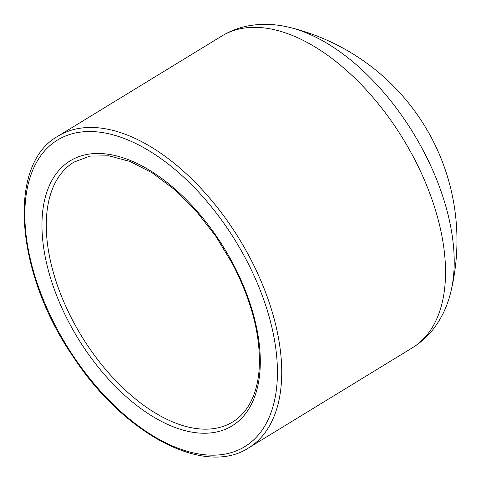 <?xml version="1.0" encoding="UTF-8"?>
<svg xmlns="http://www.w3.org/2000/svg" width="481" height="481" viewBox="0 0 481 481"><rect width="100%" height="100%" fill="white"/><g stroke="black" fill="none" stroke-linecap="round" stroke-linejoin="round"><path stroke-width="0.72" d="M451.028 291.071A176.804 97.763 -121.4 0 0 451.034 291.071A176.804 97.763 -121.4 0 0 423.021 150.174A176.804 97.763 -121.4 0 0 289.917 27.489L289.917 27.489C276.304 24.086 262.939 23.461 249.813 25.601C239.772 27.315 230.435 30.79 221.795 36.033A182.696 101.022 58.6 0 1 231.962 31.145A182.696 101.022 58.6 0 1 413.329 156.866A182.696 101.022 58.6 0 1 412.367 347.799C421.152 342.388 428.631 335.491 434.806 327.11C442.496 316.528 447.901 304.509 451.034 291.071A219.24 219.24 0 0 0 289.917 27.489M58.015 136.147C6.74 164.496 15.314 272.967 73.196 356.77C123.611 434.048 204.383 477.068 248.581 447.913A182.696 101.022 -121.4 0 0 249.543 256.98A182.696 101.022 -121.4 0 0 68.176 131.259A182.696 101.022 -121.4 0 0 58.015 136.147L221.795 36.033M78.776 156.698A155.291 85.871 -121.4 0 0 69.324 323.148A155.291 85.871 -121.4 0 0 223.485 430.008A155.291 85.871 -121.4 0 0 232.942 263.564A155.291 85.871 -121.4 0 0 78.776 156.698M232.702 421.933A152.249 84.187 58.6 0 1 224.236 426.004A152.249 84.187 58.6 0 1 77.164 328.643A152.249 84.187 58.6 0 1 73.894 162.127L89.929 156.097L108.898 155.814L130.038 161.472L152.351 172.932L174.759 189.73L196.206 211.117L215.716 236.135L232.413 263.666C252.495 302.525 261.357 338.287 259.012 370.947C258.231 379.834 256.493 387.83 253.812 394.943C249.122 407.203 242.081 416.197 232.702 421.933M67.43 135.263A179.653 99.339 58.6 0 1 245.773 258.886A179.653 99.339 58.6 0 1 234.836 451.443A179.653 99.339 58.6 0 1 56.493 327.82A179.653 99.339 58.6 0 1 67.43 135.263M248.581 447.913L412.367 347.799"/></g></svg>
